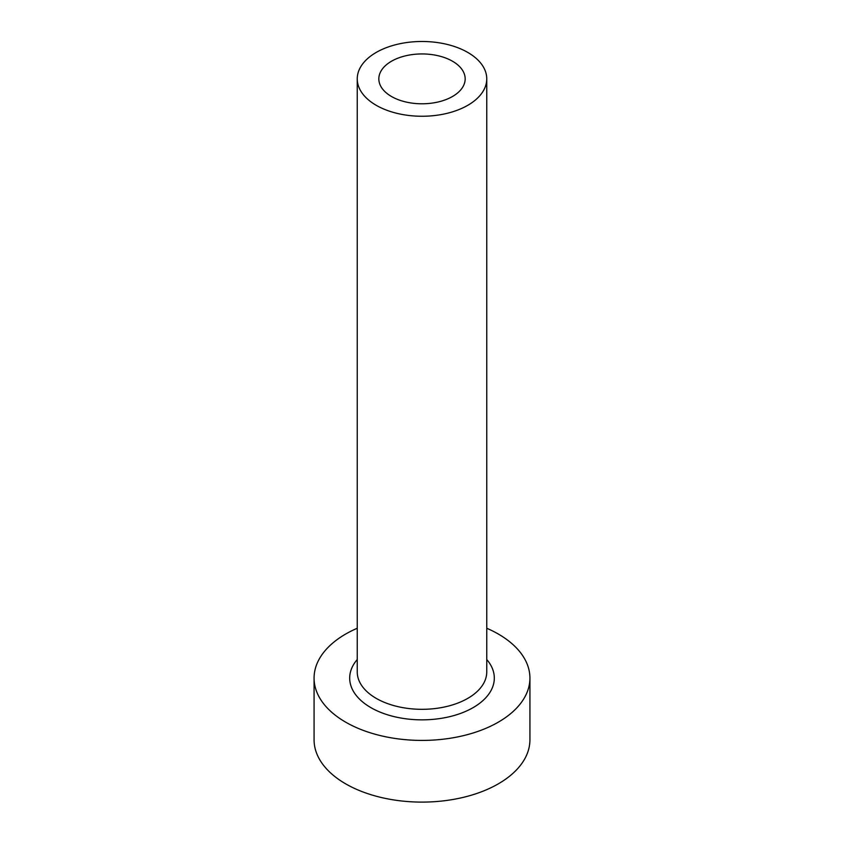 <?xml version="1.0" encoding="UTF-8"?>
<svg xmlns="http://www.w3.org/2000/svg" width="844" height="844" viewBox="0 0 844 844"><rect width="100%" height="100%" fill="white"/><g stroke="black" fill="none" stroke-linecap="round" stroke-linejoin="round"><path stroke-width="1.27" d="M452.532 61.243A43.171 24.93 0 0 0 405.479 55.841A43.171 24.93 0 0 0 378.829 78.872A43.171 24.93 0 0 0 391.468 96.49A43.171 24.93 0 0 0 438.521 101.892A43.171 24.93 0 0 0 465.171 78.872A43.171 24.93 0 0 0 452.532 61.243M376.213 105.3A64.756 37.389 0 0 0 446.782 113.412A64.756 37.389 0 0 0 486.756 78.872A64.756 37.389 0 0 0 467.787 52.434A64.756 37.389 0 0 0 397.218 44.331A64.756 37.389 0 0 0 357.244 78.872A64.756 37.389 0 0 0 376.213 105.3M357.244 628.252A107.926 62.308 0 0 0 314.073 678.101A107.926 62.308 0 0 0 345.681 722.169A107.926 62.308 0 0 0 463.303 735.673A107.926 62.308 0 0 0 529.927 678.101A107.926 62.308 0 0 0 498.319 634.044A107.926 62.308 0 0 0 486.756 628.252M314.073 678.101L314.073 739.787A107.926 62.308 0 0 0 345.681 783.854A107.926 62.308 0 0 0 463.303 797.358A107.926 62.308 0 0 0 529.927 739.787L529.927 678.101M486.756 659.523A72.31 41.746 180 0 1 464.211 711.998A72.31 41.746 180 0 1 370.864 707.62A72.31 41.746 180 0 1 357.244 659.523M357.244 78.872L357.244 671.929A64.756 37.389 0 0 0 376.213 698.368A64.756 37.389 0 0 0 446.782 706.47A64.756 37.389 0 0 0 486.756 671.929L486.756 78.872"/></g></svg>
